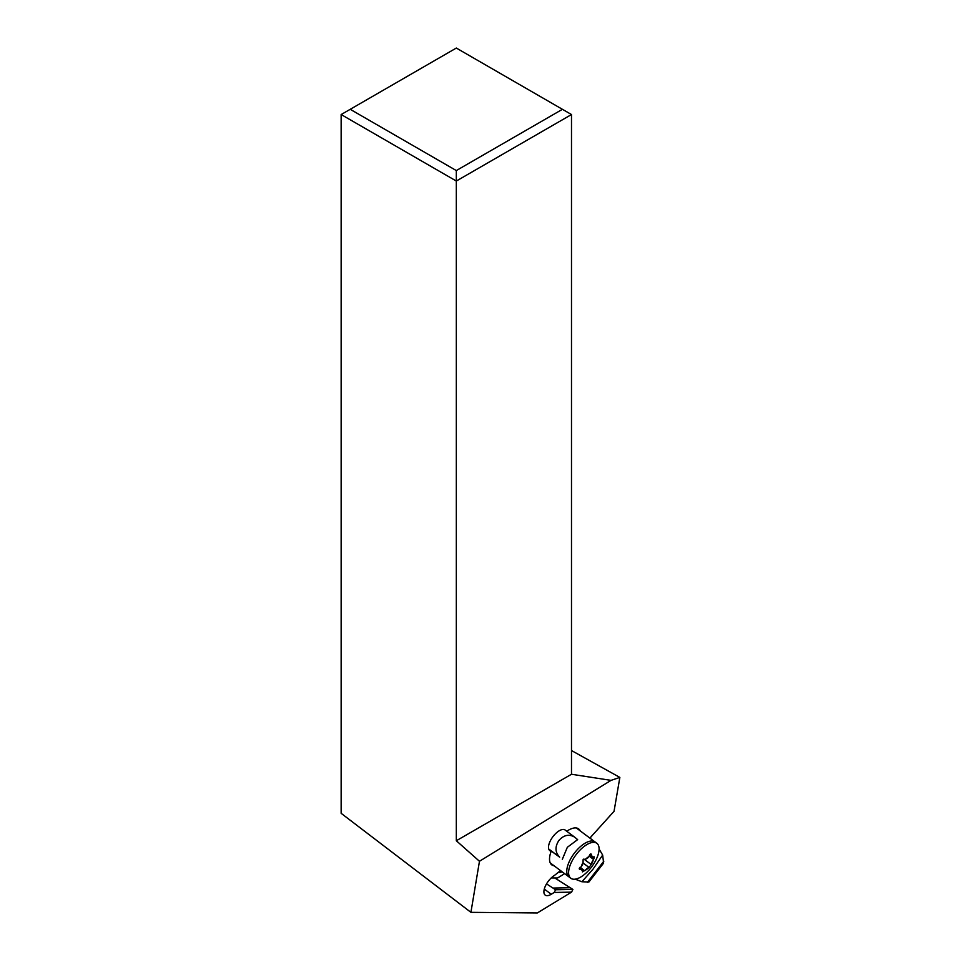 <?xml version="1.0" encoding="UTF-8"?>
<svg xmlns="http://www.w3.org/2000/svg" width="961" height="961" viewBox="0 0 961 961"><rect width="100%" height="100%" fill="white"/><g stroke="black" fill="none" stroke-linecap="round" stroke-linejoin="round"><path stroke-width="1.44" d="M589.874 838.088L614.043 811.312L619.857 777.413L611.028 780.368L571.495 774.254L571.495 114.539L456.319 181.04L341.143 114.539L341.143 813.318L470.914 912.337L537.331 912.95L571.543 892.132L554.221 892.457L555.578 889.766L572.9 889.442L554.809 877.97M611.028 780.368L479.467 861.272L456.319 840.743L456.319 170.565L562.425 109.314L571.495 114.539M479.467 861.272L470.914 912.337M554.221 892.457L551.254 894.259A12.829 5.814 -53.3 0 1 545.199 895.099A12.829 5.814 -53.3 0 1 545.476 885.862A12.829 5.814 -53.3 0 1 554.485 875.399L560.527 870.594M566.75 831.253A22.439 10.175 -53.3 0 1 568.059 830.4A22.439 10.175 -53.3 0 1 578.654 828.911A22.439 10.175 -53.3 0 1 580.204 830.869M554.125 865.813A22.439 10.175 -53.3 0 1 551.806 864.888A22.439 10.175 -53.3 0 1 551.049 851.662L549.656 850.473A12.829 5.814 -53.3 0 1 550.148 841.187A12.829 5.814 -53.3 0 1 559.074 830.869A12.829 5.814 -53.3 0 1 565.128 830.028A12.829 5.814 -53.3 0 1 565.26 830.124L565.428 830.268M546.533 883.88L555.578 889.766M553.284 888.06L570.606 887.736M572.9 889.442L571.543 892.132M619.857 777.413L571.495 750.541M571.495 774.254L456.319 840.743M341.143 114.539L350.212 109.314L456.319 170.565M350.212 109.314L456.319 48.05L562.425 109.314M550.257 862.93L568.972 876.9A21.803 9.886 -53.3 0 1 574.666 852.767A21.803 9.886 -53.3 0 1 595.051 841.956A21.803 9.886 126.7 0 0 574.666 852.767A21.803 9.886 126.7 0 0 568.972 876.9L570.81 878.27A21.803 9.886 126.7 0 0 591.195 867.459A21.803 9.886 126.7 0 0 596.889 843.326A21.803 9.886 126.7 0 0 576.492 854.137A21.803 9.886 126.7 0 0 570.81 878.27M591.447 864.179A8.709 3.94 126.7 0 0 593.117 860.323A4.397 1.994 126.7 0 0 591.447 864.179L589.081 867.471L583.039 862.966M591.111 854.053L591.532 855.122C591.039 853.44 590.318 853.596 589.345 855.59L588.997 856.587A8.709 3.94 126.7 0 0 585.766 859.038L583.099 859.663L583.075 862.497A8.709 3.94 126.7 0 0 581.405 866.366L579.423 869.176L581.333 869.261A8.709 3.94 126.7 0 0 582.895 870.666L582.414 871.879L585.525 870.101A8.709 3.94 126.7 0 0 588.745 867.651L589.081 867.471M594.114 856.78L593.177 857.428A8.709 3.94 126.7 0 0 591.628 856.011L590.222 854.149M593.61 857.02C594.451 856.527 594.439 857.332 593.562 859.422L589.177 856.143M593.117 860.323L593.562 859.422M591.628 856.011A4.397 1.994 126.7 0 0 592 857.236A4.397 1.994 126.7 0 0 592.072 857.296A4.397 1.994 126.7 0 0 593.177 857.428M588.745 867.651A4.397 1.994 126.7 0 0 585.525 870.101M582.895 870.666A4.397 1.994 126.7 0 0 582.51 869.441A4.397 1.994 126.7 0 0 582.45 869.393A4.397 1.994 126.7 0 0 581.333 869.261M581.405 866.366A4.397 1.994 126.7 0 0 583.075 862.497M585.766 859.038A4.397 1.994 126.7 0 0 588.997 856.587M562.305 859.338L567.338 847.29L577.645 839.614L574.63 837.139C569.128 833.884 563.903 834.953 558.954 840.358C554.809 846.761 555.05 852.359 559.662 857.164L548.827 849.284M602.655 855.05L593.033 869.152L581.898 881.754L588.877 882.042L603.616 863.074L602.655 855.05L599.099 849.031M575.171 879.159L581.898 881.754M590.522 838.569L590.775 837.091M564.648 873.669L558.029 877.705A2.571 1.165 126.7 0 1 557.188 877.994L551.23 877.934M562.161 871.819A24.049 10.895 -53.3 0 1 558.834 872.48M551.254 894.259L544.286 889.057M591.315 864.6L583.844 859.026M580.048 867.266L584.744 870.762M579.231 868.42L580.468 869.345M603.844 861.176L587.399 882.342M548.719 848.995L559.662 857.164M589.429 855.326L592.072 857.296M579.843 867.447L582.45 869.393M596.889 843.326L576.336 827.986M564.876 829.848L574.63 837.139"/></g></svg>

